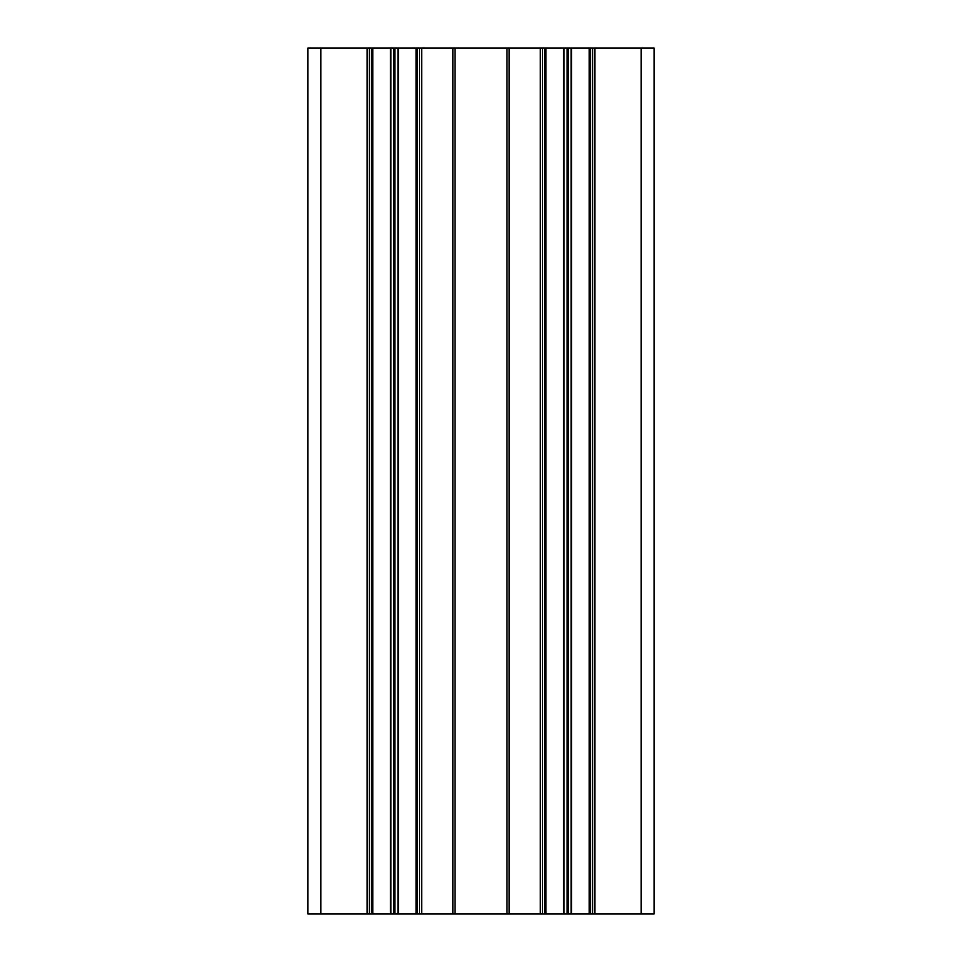 <?xml version="1.0" encoding="UTF-8"?>
<svg xmlns="http://www.w3.org/2000/svg" width="962" height="962" viewBox="0 0 962 962"><rect width="100%" height="100%" fill="white"/><g stroke="black" fill="none" stroke-linecap="round" stroke-linejoin="round"><path stroke-width="1.44" d="M641.173 913.9L641.173 48.1L654.16 48.1L654.16 913.9L590.524 913.9L590.524 48.1L568.013 48.1L568.013 913.9L590.524 913.9M568.013 913.9L567.147 913.9L567.147 48.1L394.853 48.1L394.853 913.9L455.026 913.9L455.026 48.1M455.026 913.9L567.147 913.9M394.853 913.9L393.987 913.9L393.987 48.1L307.84 48.1L307.84 913.9L320.827 913.9L320.827 48.1M320.827 913.9L393.987 913.9M641.173 48.1L590.524 48.1M393.987 48.1L394.853 48.1M567.147 48.1L568.013 48.1M372.775 48.1L372.775 913.9M416.065 913.9L416.065 48.1M545.935 48.1L545.935 913.9M589.225 913.9L589.225 48.1M592.688 48.1L592.688 913.9M369.312 913.9L369.312 48.1M419.528 48.1L419.528 913.9M506.974 913.9L506.974 48.1M542.472 913.9L542.472 48.1M594.853 48.1L594.853 913.9M367.147 913.9L367.147 48.1M390.44 913.9L390.44 48.1M398.4 48.1L398.4 913.9M421.693 48.1L421.693 913.9M452.861 913.9L452.861 48.1M509.138 48.1L509.138 913.9M540.307 913.9L540.307 48.1M563.6 913.9L563.6 48.1M571.56 48.1L571.56 913.9M371.476 48.1L371.476 913.9M390.873 913.9L390.873 48.1M397.967 48.1L397.967 913.9M417.364 913.9L417.364 48.1M544.636 48.1L544.636 913.9M564.033 913.9L564.033 48.1M571.127 48.1L571.127 913.9"/></g></svg>
